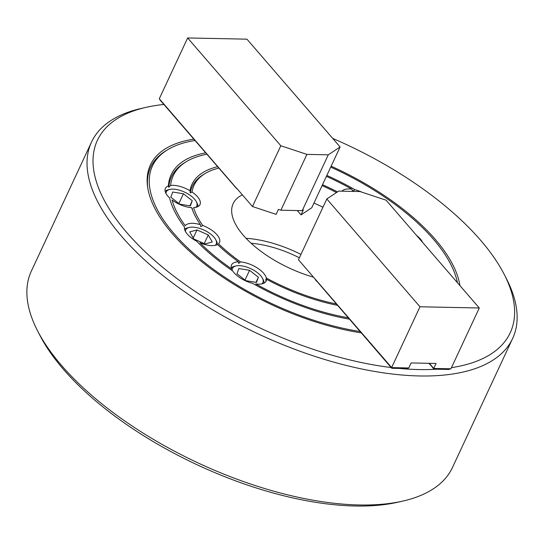 <?xml version="1.0" encoding="UTF-8"?>
<svg xmlns="http://www.w3.org/2000/svg" width="544" height="544" viewBox="0 0 544 544"><rect width="100%" height="100%" fill="white"/><g stroke="black" fill="none" stroke-linecap="round" stroke-linejoin="round"><path stroke-width="0.82" d="M193.8 139.142A169.279 75.351 25 0 0 147.71 187.612A169.279 75.351 25 0 0 172.475 233.852A169.279 75.351 25 0 0 361.264 332.874M459.945 285.62A169.279 75.351 25 0 0 435.159 239.238A169.279 75.351 25 0 0 331.146 166.185M457.429 282.717A166.988 74.331 25 0 0 433.378 239.197A166.988 74.331 25 0 0 330.718 167.11M194.976 140.508A166.988 74.331 25 0 0 167.851 149.607A166.988 74.331 25 0 0 174.25 233.893A166.988 74.331 25 0 0 360.094 331.507M167.851 149.607L166.172 150.62A168.137 74.841 25 0 0 147.873 188.591M451.459 367.642A227.746 101.374 25 0 0 504.213 274.394A227.746 101.374 25 0 0 480.515 240.162A227.746 101.374 25 0 0 332.724 138.421M163.798 104.482A227.746 101.374 25 0 0 146.01 107.358A227.746 101.374 25 0 0 127.112 232.927A227.746 101.374 25 0 0 391.272 367.547M504.213 274.394L506.512 278.875A232.329 103.414 -155 0 1 512.645 338.456A232.329 103.414 -155 0 1 341.863 364.324A232.329 103.414 -155 0 1 121.815 236.572A232.329 103.414 -155 0 1 91.514 142.079A232.329 103.414 -155 0 1 141.1 108.48L146.01 107.358M402.9 501.065L397.99 502.187A227.746 101.374 -155 0 1 63.485 369.376A227.746 101.374 -155 0 1 39.787 335.152L37.488 330.67A232.329 103.414 25 0 0 61.656 365.582A232.329 103.414 25 0 0 402.9 501.065A232.329 103.414 25 0 0 452.486 467.466L512.645 338.456M91.514 142.079L31.355 271.089A232.329 103.414 25 0 0 37.488 330.67M348.337 317.805A144.058 64.124 25 0 1 255.762 283.941A19.108 8.507 25 0 0 266.159 281.078A19.108 8.507 25 0 0 266.526 279.283L265.73 280.282L266.356 278.025A19.108 8.507 25 0 0 263.663 273.306A19.108 8.507 25 0 0 240.482 261.909L238.714 263.466L238.517 261.841A19.108 8.507 25 0 0 231.526 264.928A19.108 8.507 25 0 0 231.615 268.906A144.058 64.124 25 0 1 200.002 242.814A19.108 8.507 25 0 0 217.525 244.514A123.427 54.937 25 0 0 238.517 261.841M205.598 152.864A146.356 65.144 25 0 0 168.402 185.946A19.108 8.507 25 0 0 165.383 188.401A19.108 8.507 25 0 0 167.878 196.173A19.108 8.507 25 0 0 169.592 197.941A146.356 65.144 25 0 0 184.566 227.188A19.108 8.507 25 0 0 187.326 234.158A19.108 8.507 25 0 0 196.731 241.264A146.356 65.144 25 0 0 232.676 270.939A19.108 8.507 25 0 0 234.015 272.7A19.108 8.507 25 0 0 252.566 283.322A146.356 65.144 25 0 0 349.513 319.178M240.482 261.909A121.135 53.917 25 0 1 218.538 243.794A19.108 8.507 25 0 0 219.463 242.536A19.108 8.507 25 0 0 216.974 234.763A19.108 8.507 25 0 0 202.708 225.481L200.777 226.671L200.396 224.692A19.108 8.507 25 0 0 185.232 225.719A144.058 64.124 25 0 1 172.067 200.008A19.108 8.507 25 0 0 191.651 207.611A123.427 54.937 25 0 0 200.396 224.692M202.708 225.481A121.135 53.917 25 0 1 193.562 207.624A19.108 8.507 25 0 0 200.015 204.551A19.108 8.507 25 0 0 197.526 196.785A19.108 8.507 25 0 0 192.018 192.012L190.25 192.95L189.978 190.713A19.108 8.507 25 0 0 170.626 185.436L168.762 187.238L168.402 185.946M422.559 242.366A19.108 8.507 25 0 0 420.301 238.932A19.108 8.507 25 0 0 416.602 235.47M242.379 194.861A77.955 34.7 25 0 0 233.165 203.599A77.955 34.7 25 0 0 243.331 235.307A77.955 34.7 25 0 0 313.514 277.168M362.086 192.243A19.108 8.507 25 0 0 355.069 189.768A146.356 65.144 25 0 0 326.835 175.44M355.069 189.768L352.607 191.005L351.873 189.149A144.058 64.124 25 0 0 326.4 176.365M206.788 154.244A144.058 64.124 25 0 0 186.524 161.548A144.058 64.124 25 0 0 170.626 185.436M337.477 191.896A123.427 54.937 25 0 0 322.517 184.695M217.75 166.661A123.427 54.937 25 0 0 189.978 190.713M351.873 189.149A19.108 8.507 25 0 0 341.999 191.182M266.526 279.283A123.427 54.937 25 0 0 337.348 305.306M399.616 368.444A227.746 101.374 25 0 0 436.662 369.206M300.961 254.395A77.955 34.7 25 0 0 246.051 238.306M322.946 207.257A77.955 34.7 25 0 0 313.956 203.062M336.505 192.542A121.135 53.917 25 0 0 322.089 185.62M218.94 168.055A121.135 53.917 25 0 0 205.19 173.482A121.135 53.917 25 0 0 192.018 192.012M266.356 278.025A121.135 53.917 25 0 0 336.144 303.912M205.19 173.482L203.504 174.495A122.278 54.427 25 0 0 190.25 192.95M186.524 161.548L184.838 162.561A145.207 64.634 25 0 0 168.762 187.238M251.138 243.284A69.544 30.954 -155 0 1 299.377 257.795M187.646 37.951L280.813 145.751L306.918 154.387L328.263 154.829L340.109 146.968L246.942 39.168L187.646 37.951L159.297 98.736L236.116 187.843M235.817 187.836L234.96 186.504M234.661 186.497L233.804 185.164M233.505 185.157L232.648 183.824M232.349 183.818L231.492 182.485M231.193 182.478L230.33 181.145M230.037 181.138L229.174 179.806M228.874 179.799L228.018 178.466M227.718 178.459L226.862 177.126M226.562 177.12L225.706 175.787M225.406 175.78L224.543 174.447M224.25 174.447L223.387 173.114M223.088 173.108L222.231 171.775M221.932 171.768L221.075 170.435M220.776 170.428L219.919 169.096M219.62 169.089L218.763 167.756M218.464 167.749L217.6 166.416M217.301 166.41L216.444 165.077M216.145 165.07L215.288 163.737M214.989 163.73L214.132 162.398M213.833 162.391L212.976 161.058M212.677 161.051L211.813 159.718M211.514 159.712L210.657 158.379M210.358 158.379L209.501 157.046M209.202 157.039L208.345 155.706M208.046 155.7L207.189 154.367M206.89 154.36L206.026 153.027M205.734 153.02L204.87 151.688M204.571 151.681L203.714 150.348M203.415 150.341L202.558 149.008M202.259 149.002L201.402 147.669M201.103 147.662L200.24 146.329M199.947 146.322L199.084 144.99M198.784 144.983L197.928 143.65M197.628 143.643L196.772 142.31M196.472 142.31L195.616 140.978M195.316 140.971L194.46 139.638M194.16 139.631L193.297 138.298M192.998 138.292L192.141 136.959M191.842 136.952L190.985 135.619M190.686 135.612L189.829 134.28M189.53 134.273L188.673 132.94M188.374 132.933L187.51 131.6M187.211 131.594L186.354 130.261M186.055 130.254L185.198 128.921M184.899 128.914L184.042 127.582M183.743 127.575L182.886 126.242M182.587 126.242L181.723 124.902M181.431 124.902L180.567 123.57M180.268 123.563L179.411 122.23M179.112 122.223L178.255 120.89M177.956 120.884L177.099 119.551M176.8 119.544L175.936 118.211M175.644 118.204L174.78 116.872M174.481 116.865L173.624 115.532M173.325 115.525L172.468 114.192M172.169 114.186L171.312 112.853M171.013 112.846L170.156 111.513M169.857 111.506L168.994 110.174M168.694 110.167L167.838 108.834M167.538 108.834L166.682 107.501M166.382 107.494L165.526 106.162M165.226 106.155L164.37 104.822M164.07 104.815L163.207 103.482M162.908 103.476L162.051 102.143M161.752 102.136L160.895 100.803M160.596 100.796L159.297 98.736M340.109 146.968L311.766 207.754L301.029 214.873L303.341 209.909L302.233 210.65L280.888 210.208L278.44 209.399L276.128 214.363L252.47 206.536L236.45 188.006M328.263 154.829L302.233 210.65M306.918 154.387L280.888 210.208M301.029 214.873L297.289 210.548M280.813 145.751L252.47 206.536M237.007 188.646L236.586 188.632M215.193 245.344A16.816 7.487 25 0 0 216.342 243.773A16.816 7.487 25 0 0 215.791 239.741A16.816 7.487 25 0 0 204.156 230.16A16.816 7.487 25 0 0 189.346 227.406A16.816 7.487 25 0 0 185.64 230.112A16.816 7.487 25 0 0 185.429 231.465M184.6 229.31A18.34 8.167 -155 0 1 187.707 227.78L189.346 227.406M215.791 239.741L216.553 241.23A18.34 8.167 -155 0 1 217.382 244.589M189.713 231.921L196.982 229.942L208.264 234.96L212.276 241.964L205.006 243.943L193.725 238.925L189.713 231.921M193.208 238.027L196.982 229.942M204.231 243.603L208.264 234.96M195.745 207.359A16.816 7.487 25 0 0 196.336 201.756A16.816 7.487 25 0 0 184.708 192.175A16.816 7.487 25 0 0 169.891 189.421A16.816 7.487 25 0 0 169.531 189.516A16.816 7.487 25 0 0 165.981 193.48M165.152 191.325A18.34 8.167 -155 0 1 167.858 189.897A18.34 8.167 -155 0 1 168.259 189.795L169.891 189.421M196.336 201.756L197.105 203.245A18.34 8.167 -155 0 1 197.934 206.611M192.018 208.692A16.816 7.487 25 0 0 192.522 208.624M172.713 192.018L183.423 193.773L192.256 200.716L190.373 205.897L179.663 204.143L170.836 197.207L172.713 192.018M178.874 203.524L183.423 193.773M189.876 205.816L192.256 200.716M391.639 367.56L419.982 306.775L326.808 198.975L298.466 259.753L391.639 367.56L391.775 368.281L316.853 281.255M316.554 281.248L314.486 278.29M429.148 363.317L429.549 363.8M429.25 363.793L428.896 363.317M429.332 363.324L433.738 368.424L433.881 369.145L430.705 365.133M430.406 365.133L429.264 363.324M391.775 368.281L406.599 368.587L408.551 367.968M433.881 369.145L448.705 369.451L450.65 368.832M326.808 198.975L338.654 191.114L360.006 191.549L386.104 200.185L479.278 307.992L450.935 368.778L433.758 368.472M419.982 306.775L479.278 307.992M433.738 368.424L436.05 363.46L411.148 362.95L408.741 367.975L391.653 367.608M261.882 283.886A16.816 7.487 25 0 0 262.48 278.283A16.816 7.487 25 0 0 262.256 277.875A16.816 7.487 25 0 0 236.035 265.948A16.816 7.487 25 0 0 232.172 270.599M231.288 267.845A18.34 8.167 -155 0 1 234.396 266.322L236.035 265.948M236.973 273.734L238.857 268.546L249.567 270.3L258.393 277.243L256.51 282.424L245.806 280.67L236.973 273.734M262.48 278.283L263.242 279.772A18.34 8.167 -155 0 1 264.071 283.132M245.018 280.051L249.567 270.3M256.013 282.343L258.393 277.243"/></g></svg>
